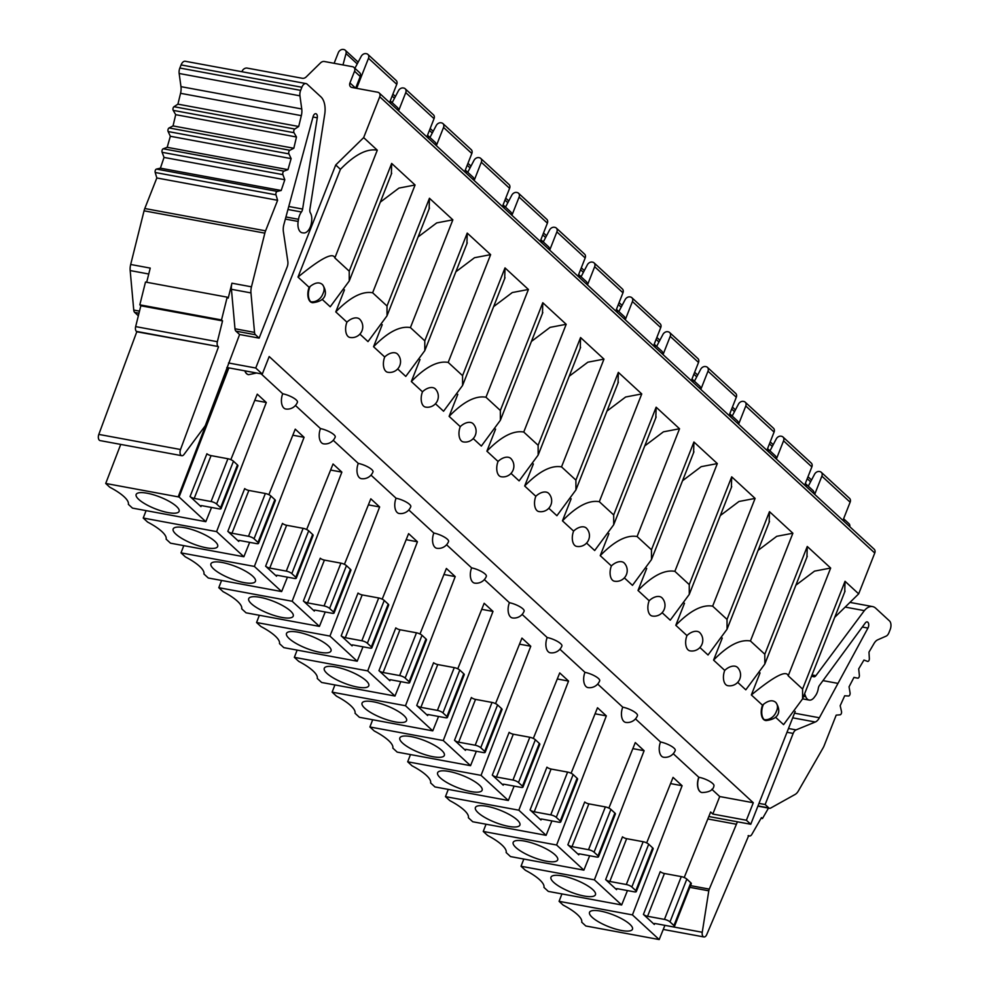 <?xml version="1.0" encoding="UTF-8"?>
<svg xmlns="http://www.w3.org/2000/svg" width="989" height="989" viewBox="0 0 989 989"><rect width="100%" height="100%" fill="white"/><g stroke="black" fill="none" stroke-linecap="round" stroke-linejoin="round"><path stroke-width="1.48" d="M312.4 302.646A10.867 6.045 100.5 0 1 312.128 302.609A10.867 6.045 100.5 0 1 309.149 287.354L297.998 277.068L340.439 169.317C354.618 154.729 366.894 148.35 377.291 150.18L363.655 137.607L379.739 96.774A4.352 3.412 132.7 0 0 379.133 92.917A4.352 3.412 132.7 0 0 377.724 92.224L351.973 87.465A4.352 3.412 -47.3 0 1 350.551 86.772A4.352 3.412 -47.3 0 1 349.945 82.915L354.544 71.245A4.352 3.412 132.7 0 0 353.938 67.4A4.352 3.412 132.7 0 0 352.529 66.708L324.38 61.503A4.352 3.412 132.7 0 0 320.535 62.876L306.207 76.919A4.352 3.412 -47.3 0 1 302.362 78.292L247.176 68.093A4.352 3.412 132.7 0 0 242.082 71.319L241.922 71.74M805.33 483.46A4.352 3.412 132.7 0 1 805.466 483.572A4.352 3.412 132.7 0 1 806.307 486.65M813.848 493.598A4.352 3.412 -47.3 0 0 813.007 490.519L805.466 483.572M808.285 486.168L814.565 474.238A4.352 3.412 132.7 0 1 819.411 471.506L819.856 471.592A4.352 3.412 132.7 0 1 821.266 472.285L849.526 498.332A4.352 3.412 -47.3 0 1 850.132 502.189L842.949 520.424M821.266 472.285A4.352 3.412 132.7 0 1 821.871 476.142L814.689 494.376M767.551 448.635A4.352 3.412 132.7 0 1 767.687 448.759A4.352 3.412 132.7 0 1 768.527 451.825M776.068 458.772A4.352 3.412 -47.3 0 0 775.228 455.706L767.687 448.759M769.974 450.86L776.254 438.931A4.352 3.412 132.7 0 1 781.112 436.198L781.545 436.285A4.352 3.412 132.7 0 1 782.954 436.977A4.352 3.412 132.7 0 1 783.56 440.834L776.377 459.069M804.675 485.142L811.858 466.907A4.352 3.412 -47.3 0 0 811.252 463.05L782.954 436.977M729.771 413.81A4.352 3.412 132.7 0 1 729.907 413.934A4.352 3.412 132.7 0 1 730.747 416.999M738.289 423.947A4.352 3.412 -47.3 0 0 737.448 420.881L729.907 413.934M732.194 416.048L738.474 404.105A4.352 3.412 132.7 0 1 743.332 401.386L743.765 401.46A4.352 3.412 132.7 0 1 745.174 402.152A4.352 3.412 132.7 0 1 745.78 406.009L738.598 424.244M766.895 450.316L774.078 432.082A4.352 3.412 -47.3 0 0 773.472 428.225L745.174 402.152M691.991 378.997A4.352 3.412 132.7 0 1 692.127 379.108A4.352 3.412 132.7 0 1 692.968 382.174M700.509 389.122A4.352 3.412 -47.3 0 0 699.668 386.056L692.127 379.108M694.414 381.222L700.694 369.293A4.352 3.412 132.7 0 1 705.553 366.56L705.985 366.635A4.352 3.412 132.7 0 1 707.395 367.327A4.352 3.412 132.7 0 1 708 371.184L700.818 389.419M729.116 415.491L736.298 397.257A4.352 3.412 -47.3 0 0 735.692 393.412L707.395 367.327M654.211 344.172A4.352 3.412 132.7 0 1 654.347 344.283A4.352 3.412 132.7 0 1 655.188 347.362M662.729 354.297A4.352 3.412 -47.3 0 0 661.888 351.231L654.347 344.283M656.634 346.397L662.914 334.467A4.352 3.412 132.7 0 1 667.76 331.735L668.205 331.822A4.352 3.412 132.7 0 1 669.615 332.514A4.352 3.412 132.7 0 1 670.221 336.359L663.038 354.594M691.336 380.666L698.518 362.444A4.352 3.412 -47.3 0 0 697.913 358.587L669.615 332.514M616.431 309.347A4.352 3.412 132.7 0 1 616.567 309.47A4.352 3.412 132.7 0 1 617.408 312.536M624.937 319.484A4.352 3.412 -47.3 0 0 624.108 316.406L616.567 309.47M618.854 311.572L625.135 299.642A4.352 3.412 132.7 0 1 629.981 296.91L630.426 296.997A4.352 3.412 132.7 0 1 631.835 297.689A4.352 3.412 132.7 0 1 632.441 301.534L625.258 319.768M653.556 345.853L660.739 327.619A4.352 3.412 -47.3 0 0 660.133 323.762L631.835 297.689M578.652 274.522A4.352 3.412 132.7 0 1 578.788 274.645A4.352 3.412 132.7 0 1 579.628 277.711M587.157 284.659A4.352 3.412 -47.3 0 0 586.329 281.593L578.788 274.645M581.075 276.747L587.355 264.817A4.352 3.412 132.7 0 1 592.201 262.085L592.646 262.172A4.352 3.412 132.7 0 1 594.055 262.864A4.352 3.412 132.7 0 1 594.661 266.721L587.478 284.956M615.776 311.028L622.959 292.793A4.352 3.412 -47.3 0 0 622.353 288.936L594.055 262.864M540.872 239.709A4.352 3.412 132.7 0 1 541.008 239.82A4.352 3.412 132.7 0 1 541.848 242.886M549.377 249.834A4.352 3.412 -47.3 0 0 548.536 246.768L541.008 239.82M543.295 241.934L549.575 229.992A4.352 3.412 132.7 0 1 554.421 227.272L554.866 227.346A4.352 3.412 132.7 0 1 556.275 228.039A4.352 3.412 132.7 0 1 556.881 231.896L549.699 250.13M577.996 276.203L585.179 257.968A4.352 3.412 -47.3 0 0 584.573 254.111L556.275 228.039M503.092 204.884A4.352 3.412 132.7 0 1 503.228 204.995A4.352 3.412 132.7 0 1 504.069 208.061M511.597 215.009A4.352 3.412 -47.3 0 0 510.757 211.943L503.228 204.995M505.515 207.109L511.795 195.179A4.352 3.412 132.7 0 1 516.641 192.447L517.086 192.521A4.352 3.412 132.7 0 1 518.496 193.214A4.352 3.412 132.7 0 1 519.101 197.071L511.919 215.305M540.217 241.378L547.387 223.143A4.352 3.412 -47.3 0 0 546.781 219.298L518.496 193.214M465.312 170.059A4.352 3.412 132.7 0 1 465.448 170.17A4.352 3.412 132.7 0 1 466.289 173.248M473.818 180.196A4.352 3.412 -47.3 0 0 472.977 177.118L465.448 170.17M467.735 172.284L474.015 160.354A4.352 3.412 132.7 0 1 478.861 157.622L479.306 157.708A4.352 3.412 132.7 0 1 480.716 158.401A4.352 3.412 132.7 0 1 481.322 162.245L474.139 180.48M502.424 206.565L509.607 188.33A4.352 3.412 -47.3 0 0 509.001 184.473L480.716 158.401M354.915 68.303L361.195 56.373A4.352 3.412 132.7 0 1 366.054 53.641L366.486 53.715A4.352 3.412 132.7 0 1 367.896 54.407L396.156 80.455A4.352 3.412 -47.3 0 1 396.762 84.312L389.579 102.547M367.896 54.407A4.352 3.412 132.7 0 1 368.501 58.264L356.658 88.33M334.121 63.308L338.312 52.677A4.352 3.412 132.7 0 1 343.393 49.45L343.838 49.537A4.352 3.412 132.7 0 1 345.248 50.229A4.352 3.412 132.7 0 1 346.026 53.567L342.973 64.94M392.176 102.646L398.456 90.704A4.352 3.412 132.7 0 1 403.302 87.972L403.747 88.058A4.352 3.412 132.7 0 1 405.156 88.75A4.352 3.412 132.7 0 1 405.762 92.607L398.579 110.842M426.865 136.915L434.047 118.68A4.352 3.412 -47.3 0 0 433.442 114.823L405.156 88.75M429.955 137.459L436.236 125.529A4.352 3.412 132.7 0 1 441.082 122.797L441.527 122.883A4.352 3.412 132.7 0 1 442.936 123.576A4.352 3.412 132.7 0 1 443.542 127.433L436.359 145.655M464.645 171.74L471.827 153.505A4.352 3.412 -47.3 0 0 471.221 149.648L442.936 123.576M436.038 145.371A4.352 3.412 -47.3 0 0 435.197 142.292L427.668 135.357A4.352 3.412 132.7 0 1 428.509 138.423M398.258 110.545A4.352 3.412 -47.3 0 0 397.417 107.48L390.247 100.866M390.235 100.915A4.352 3.412 132.7 0 1 390.729 103.598M608.878 808.1L635.284 742.578L644.111 750.713L632.849 748.624M571.098 773.274L597.504 707.753L606.331 715.888L595.069 713.798M533.318 738.449L559.725 672.928L568.551 681.062L557.289 678.986M495.538 703.636L521.945 638.103L530.772 646.237L519.509 644.16M457.759 668.811L484.165 603.278L492.992 611.412L481.73 609.335M419.979 633.986L446.385 568.465L455.212 576.599L443.937 574.51M382.199 599.161L408.605 533.64L417.432 541.774L406.158 539.685M344.419 564.336L370.826 498.815L379.64 506.949L368.378 504.872M306.639 529.523L333.046 463.989L341.86 472.124L330.598 470.047M268.86 494.698L295.254 429.164L304.08 437.299L292.818 435.222M230.833 459.662L257.264 394.154L266.301 402.486L254.766 400.347M711.82 789.259L719.72 796.541L753.297 802.747L269.193 356.547L262.295 374.052L226.827 367.512M262.295 374.052L255.743 368.019L228.508 362.975M795.205 711.437L750.762 824.27L708.816 816.518M750.762 824.27L746.398 820.252L712.822 814.046L710.634 812.018L684.203 877.54M646.658 842.925L673.064 777.391L682.101 785.723L670.567 783.597M673.249 753.705L698.803 777.255A10.867 6.045 100.5 0 0 701.782 792.51A10.867 6.045 100.5 0 0 701.869 792.535M719.72 796.541L712.822 814.046M768.478 808.1L762.482 818.546L761.468 817.606L751.85 834.37A4.352 2.423 -79.5 0 1 749.464 835.977A4.352 2.423 -79.5 0 1 748.722 835.594L706.752 934.556A4.512 2.51 -79.5 0 1 703.933 936.954A4.512 2.51 -79.5 0 1 703.167 936.546A4.512 2.51 -79.5 0 1 702.252 932.268L664.905 925.358L659.181 939.55L632.441 914.899L682.101 785.723M627.459 890.57L621.661 904.972L594.389 879.839L644.111 750.713M589.679 855.745L583.881 870.147L556.609 845.014L606.331 715.888M551.899 820.932L546.101 835.322L518.829 810.189L568.551 681.062M514.119 786.107L508.321 800.497L481.05 775.364L530.772 646.237M476.339 751.281L470.541 765.684L443.27 740.538L492.992 611.412M438.56 716.456L432.762 730.859L405.49 705.726L455.212 576.599M400.78 681.631L394.982 696.033L367.71 670.901L417.432 541.774M363 646.818L357.202 661.208L329.93 636.075L379.64 506.949M325.22 611.993L319.422 626.383L292.151 601.25L341.86 472.124M287.44 577.168L281.642 591.57L254.371 566.425L304.08 437.299M249.661 542.343L243.863 556.745L216.591 531.612L266.301 402.486M211.547 507.456L205.811 521.673L179.071 497.022L228.855 367.896M244.827 370.838A10.867 6.045 100.5 0 0 248.412 374.646A10.867 6.045 100.5 0 0 248.511 374.658M282.718 393.758A10.867 2.979 -158.5 0 1 293.103 397.714A10.867 2.979 -158.5 0 1 297.429 402.239A10.867 10.867 0 0 1 285.858 409.026A10.854 6.045 -79.5 0 1 283.855 408.037A10.854 6.045 -79.5 0 1 282.718 393.758L261.108 373.83M320.498 428.583A10.867 2.979 -158.5 0 1 330.882 432.539A10.867 2.979 -158.5 0 1 335.209 437.064A10.867 10.867 0 0 1 323.638 443.851A10.854 6.045 -79.5 0 1 321.635 442.862A10.854 6.045 -79.5 0 1 320.498 428.583L295.439 405.478M333.219 440.303L358.278 463.396A10.854 6.045 -79.5 0 0 359.415 477.687A10.854 6.045 -79.5 0 0 361.418 478.676A10.867 10.867 0 0 0 372.989 471.889A10.867 2.979 -158.5 0 0 368.662 467.364A10.867 2.979 -158.5 0 0 358.278 463.396M370.999 475.128L396.07 498.221A10.854 6.045 -79.5 0 0 397.195 512.512A10.854 6.045 -79.5 0 0 399.197 513.501A10.867 10.867 0 0 0 410.781 506.702A10.867 2.979 -158.5 0 0 406.442 502.177A10.867 2.979 -158.5 0 0 396.07 498.221M408.778 509.953L433.85 533.046A10.854 6.045 -79.5 0 0 434.975 547.325A10.854 6.045 -79.5 0 0 436.977 548.314A10.867 10.867 0 0 0 448.561 541.527A10.867 2.979 -158.5 0 0 444.222 537.002A10.867 2.979 -158.5 0 0 433.85 533.046M446.571 544.766L471.629 567.871A10.854 6.045 -79.5 0 0 472.754 582.15A10.854 6.045 -79.5 0 0 474.769 583.139A10.867 10.867 0 0 0 486.341 576.352A10.867 2.979 -158.5 0 0 482.002 571.827A10.867 2.979 -158.5 0 0 471.629 567.871M484.35 579.591L509.409 602.697A10.854 6.045 -79.5 0 0 510.534 616.975A10.854 6.045 -79.5 0 0 512.549 617.964A10.867 10.867 0 0 0 524.121 611.177A10.867 2.979 -158.5 0 0 519.781 606.653A10.867 2.979 -158.5 0 0 509.409 602.697M522.13 614.416L547.189 637.509A10.854 6.045 -79.5 0 0 548.314 651.8A10.854 6.045 -79.5 0 0 550.329 652.789A10.867 10.867 0 0 0 561.9 646.002A10.867 2.979 -158.5 0 0 557.561 641.478A10.867 2.979 -158.5 0 0 547.189 637.509M559.91 649.241L584.969 672.335A10.854 6.045 -79.5 0 0 586.094 686.626A10.854 6.045 -79.5 0 0 588.109 687.615A10.867 10.867 0 0 0 599.68 680.815A10.867 2.979 -158.5 0 0 595.353 676.291A10.867 2.979 -158.5 0 0 584.969 672.335M597.69 684.067L622.749 707.16A10.854 6.045 -79.5 0 0 623.874 721.438A10.854 6.045 -79.5 0 0 625.889 722.427A10.867 10.867 0 0 0 637.46 715.64A10.867 2.979 -158.5 0 0 633.133 711.116A10.867 2.979 -158.5 0 0 622.749 707.16M635.47 718.879L660.528 741.985A10.854 6.045 -79.5 0 0 661.653 756.264A10.854 6.045 -79.5 0 0 663.668 757.253A10.867 10.867 0 0 0 675.24 750.466A10.867 2.979 -158.5 0 0 670.913 745.941A10.867 2.979 -158.5 0 0 660.528 741.985M605.639 879.592L616.543 889.655A3.264 0.89 -158.5 0 1 616.172 888.95A3.264 0.89 -158.5 0 1 617.717 888.765L634.246 891.831A4.352 1.199 21.5 0 0 636.298 891.596L653.16 848.809A4.352 1.199 -158.5 0 0 652.666 847.87L648.697 844.21A4.352 1.199 -158.5 0 0 643.159 841.726L626.643 838.672A3.264 0.89 21.5 0 1 622.489 836.818L605.639 879.592A3.264 0.89 -158.5 0 0 609.793 881.459L626.309 884.512A4.352 1.199 21.5 0 1 631.847 886.997L635.816 890.656A4.352 1.199 21.5 0 1 636.298 891.596M567.859 844.779L578.763 854.83A3.264 0.89 -158.5 0 1 578.392 854.125A3.264 0.89 -158.5 0 1 579.937 853.952L596.466 857.006A4.352 1.199 21.5 0 0 598.518 856.771L615.381 813.984A4.352 1.199 -158.5 0 0 614.886 813.045L610.918 809.398A4.352 1.199 -158.5 0 0 605.379 806.913L588.863 803.859A3.264 0.89 21.5 0 1 584.709 801.992L567.859 844.779A3.264 0.89 -158.5 0 0 572.013 846.633L588.529 849.687A4.352 1.199 21.5 0 1 594.068 852.172L598.036 855.831A4.352 1.199 21.5 0 1 598.518 856.771M530.079 809.954L540.983 820.005A3.264 0.89 -158.5 0 1 540.612 819.3A3.264 0.89 -158.5 0 1 542.157 819.127L558.686 822.18A4.352 1.199 21.5 0 0 560.738 821.946L577.601 779.159A4.352 1.199 -158.5 0 0 577.106 778.232L573.138 774.572A4.352 1.199 -158.5 0 0 567.599 772.088L551.083 769.034A3.264 0.89 21.5 0 1 546.929 767.167L530.079 809.954A3.264 0.89 -158.5 0 0 534.233 811.808L550.749 814.874A4.352 1.199 21.5 0 1 556.288 817.359L560.256 821.006A4.352 1.199 21.5 0 1 560.738 821.946M492.299 775.129L503.203 785.179A3.264 0.89 -158.5 0 1 502.832 784.475A3.264 0.89 -158.5 0 1 504.378 784.302L520.906 787.355A4.352 1.199 21.5 0 0 522.958 787.12L539.821 744.346A4.352 1.199 -158.5 0 0 539.326 743.407L535.358 739.747A4.352 1.199 -158.5 0 0 529.82 737.262L513.303 734.209A3.264 0.89 21.5 0 1 509.15 732.342L492.299 775.129A3.264 0.89 -158.5 0 0 496.453 776.995L512.97 780.049A4.352 1.199 21.5 0 1 518.508 782.534L522.464 786.181A4.352 1.199 21.5 0 1 522.958 787.12M454.52 740.304L465.423 750.354A3.264 0.89 -158.5 0 1 465.053 749.662A3.264 0.89 -158.5 0 1 466.598 749.477L483.114 752.53A4.352 1.199 21.5 0 0 485.179 752.295L502.029 709.521A4.352 1.199 -158.5 0 0 501.547 708.581L497.578 704.922A4.352 1.199 -158.5 0 0 492.04 702.437L475.524 699.384A3.264 0.89 21.5 0 1 471.37 697.517L454.52 740.304A3.264 0.89 -158.5 0 0 458.673 742.17L475.19 745.224A4.352 1.199 21.5 0 1 480.728 747.709L484.684 751.368A4.352 1.199 21.5 0 1 485.179 752.295M416.74 705.478L427.644 715.541A3.264 0.89 -158.5 0 1 427.273 714.837A3.264 0.89 -158.5 0 1 428.818 714.664L445.334 717.717A4.352 1.199 21.5 0 0 447.399 717.482L464.249 674.696A4.352 1.199 -158.5 0 0 463.767 673.756L459.798 670.097A4.352 1.199 -158.5 0 0 454.26 667.612L437.744 664.559A3.264 0.89 21.5 0 1 433.59 662.704L416.74 705.478A3.264 0.89 -158.5 0 0 420.894 707.345L437.41 710.399A4.352 1.199 21.5 0 1 442.948 712.884L446.904 716.543A4.352 1.199 21.5 0 1 447.399 717.482M378.96 670.666L389.864 680.716A3.264 0.89 -158.5 0 1 389.493 680.012A3.264 0.89 -158.5 0 1 391.038 679.839L407.555 682.892A4.352 1.199 21.5 0 0 409.619 682.657L426.469 639.871A4.352 1.199 -158.5 0 0 425.987 638.931L422.019 635.284A4.352 1.199 -158.5 0 0 416.48 632.799L399.964 629.746A3.264 0.89 21.5 0 1 395.81 627.879L378.96 670.666A3.264 0.89 -158.5 0 0 383.114 672.52L399.63 675.574A4.352 1.199 21.5 0 1 405.156 678.058L409.125 681.718A4.352 1.199 21.5 0 1 409.619 682.657M341.18 635.84L352.084 645.891A3.264 0.89 -158.5 0 1 351.713 645.187A3.264 0.89 -158.5 0 1 353.258 645.013L369.775 648.067A4.352 1.199 21.5 0 0 371.839 647.832L388.689 605.045A4.352 1.199 -158.5 0 0 388.195 604.118L384.239 600.459A4.352 1.199 -158.5 0 0 378.7 597.974L362.184 594.921A3.264 0.89 21.5 0 1 358.03 593.054L341.18 635.84A3.264 0.89 -158.5 0 0 345.322 637.695L361.85 640.761A4.352 1.199 21.5 0 1 367.376 643.246L371.345 646.893A4.352 1.199 21.5 0 1 371.839 647.832M303.4 601.015L314.304 611.066A3.264 0.89 -158.5 0 1 313.933 610.361A3.264 0.89 -158.5 0 1 315.479 610.188L331.995 613.242A4.352 1.199 21.5 0 0 334.059 613.007L350.91 570.233A4.352 1.199 -158.5 0 0 350.415 569.293L346.459 565.634A4.352 1.199 -158.5 0 0 340.921 563.149L324.404 560.095A3.264 0.89 21.5 0 1 320.251 558.229L303.4 601.015A3.264 0.89 -158.5 0 0 307.542 602.882L324.071 605.936A4.352 1.199 21.5 0 1 329.597 608.42L333.565 612.08A4.352 1.199 21.5 0 1 334.059 613.007M227.829 531.365L238.745 541.428A3.264 0.89 -158.5 0 1 238.374 540.723A3.264 0.89 -158.5 0 1 239.919 540.55L256.435 543.604A4.352 1.199 21.5 0 0 258.5 543.369L275.35 500.582A4.352 1.199 -158.5 0 0 274.855 499.643L270.887 495.983A4.352 1.199 -158.5 0 0 265.361 493.499L248.845 490.445A3.264 0.89 21.5 0 1 244.691 488.591L227.829 531.365A3.264 0.89 -158.5 0 0 231.982 533.232L248.511 536.285A4.352 1.199 21.5 0 1 254.037 538.77L258.005 542.429A4.352 1.199 21.5 0 1 258.5 543.369M265.621 566.19L276.524 576.241A3.264 0.89 -158.5 0 1 276.154 575.549A3.264 0.89 -158.5 0 1 277.699 575.363L294.215 578.417A4.352 1.199 21.5 0 0 296.28 578.182L313.13 535.408A4.352 1.199 -158.5 0 0 312.635 534.468L308.679 530.809A4.352 1.199 -158.5 0 0 303.141 528.324L286.625 525.27A3.264 0.89 21.5 0 1 282.471 523.404L265.621 566.19A3.264 0.89 -158.5 0 0 269.762 568.057L286.291 571.11A4.352 1.199 21.5 0 1 291.817 573.595L295.785 577.255A4.352 1.199 21.5 0 1 296.28 578.182M190.049 496.54L200.965 506.603A3.264 0.89 -158.5 0 1 200.594 505.898A3.264 0.89 -158.5 0 1 202.139 505.725L219.014 508.841A4.352 1.199 21.5 0 0 221.079 508.606A4.352 1.199 21.5 0 0 220.584 507.666L237.434 464.892L233.466 461.233A4.352 1.199 -158.5 0 0 227.927 458.748L211.065 455.62A3.264 0.89 21.5 0 1 206.911 453.766L190.049 496.54A3.264 0.89 -158.5 0 0 194.203 498.407L211.077 501.534A4.352 1.199 21.5 0 1 216.616 504.019L220.584 507.666M690.804 882.757L686.836 879.097A4.352 1.199 -158.5 0 0 681.297 876.613L664.423 873.497L647.572 916.284A3.264 0.89 -158.5 0 1 643.419 914.417L654.322 924.468A3.264 0.89 -158.5 0 1 653.964 923.763A3.264 0.89 -158.5 0 1 655.509 923.59L672.384 926.718A4.352 1.199 21.5 0 0 674.436 926.483A4.352 1.199 21.5 0 0 673.942 925.543L690.804 882.757A4.352 1.199 -158.5 0 1 691.286 883.696L674.436 926.483M647.572 916.284L664.447 919.399A4.352 1.199 21.5 0 1 669.986 921.884L673.942 925.543M664.423 873.497A3.264 0.89 21.5 0 1 660.269 871.63L643.419 914.417M221.079 508.606L237.929 465.819A4.352 1.199 -158.5 0 0 237.434 464.892M701.782 792.51L701.955 792.548C709.298 792.313 713.292 790.087 713.947 785.859A10.656 2.93 -158.5 0 0 712.735 783.56L712.537 783.375A10.656 2.93 -158.5 0 0 698.976 777.292L698.803 777.255M765.77 720.524A10.867 6.045 100.5 0 1 765.498 720.474A10.867 6.045 100.5 0 1 762.519 705.219L751.356 694.946L760.047 672.891M775.66 717.346L783.585 724.64L802.598 698.864L802.586 689.061L845.039 581.297L858.675 593.87L874.758 553.036A4.352 3.412 -47.3 0 0 874.152 549.179L379.133 92.917M753.297 802.747L746.398 820.252M340.439 169.317L335.728 164.965L255.743 368.019M322.303 299.469L330.227 306.775L349.241 280.987L349.228 271.184L391.669 163.432L415.071 185.005L372.63 292.756L387.008 306.009L429.449 198.257L452.851 219.83L410.41 327.582L424.788 340.834L467.228 233.083L490.631 254.643L448.19 362.407L462.568 375.659L505.008 267.895L528.41 289.468L485.97 397.232L500.347 410.484L542.788 302.721L566.19 324.293L523.75 432.045L538.127 445.297L580.568 337.546L603.97 359.118L561.529 466.87L575.907 480.122L618.348 372.371L641.75 393.931L599.309 501.695L613.687 514.948L656.14 407.196L679.53 428.756L637.089 536.52L651.467 549.773L693.919 442.009L717.322 463.581L674.869 571.345L689.246 584.598L731.699 476.834L755.101 498.407L712.649 606.158L727.026 619.411L769.479 511.659L792.881 533.232L750.428 640.983L764.806 654.236L807.259 546.484L830.661 568.045L788.208 675.808L802.586 689.061M346.929 322.179A10.867 6.725 -42.6 0 1 359.885 319.385A10.867 10.867 0 0 1 349.908 337.434A10.867 6.045 100.5 0 1 348.054 336.47A10.867 6.045 100.5 0 1 346.929 322.179L335.778 311.894L344.456 289.851M387.008 306.009L387.033 315.8L368.007 341.601L359.885 334.109M384.709 356.992A10.867 6.725 -42.6 0 1 397.665 354.21A10.867 10.867 0 0 1 387.688 372.26A10.867 6.045 100.5 0 1 385.834 371.295A10.867 6.045 100.5 0 1 384.709 356.992L373.558 346.719L382.236 324.664M424.788 340.834L424.813 350.625L405.787 376.413L397.665 368.934M422.488 391.817A10.867 6.725 -42.6 0 1 435.457 389.036A10.867 10.867 0 0 1 425.468 407.072A10.867 6.045 100.5 0 1 423.613 406.108A10.867 6.045 100.5 0 1 422.488 391.817L411.337 381.531L420.016 359.489M462.568 375.659L462.592 385.45L443.567 411.239L435.444 403.759M460.268 426.642A10.867 6.725 -42.6 0 1 473.237 423.861A10.867 10.867 0 0 1 463.248 441.898A10.867 6.045 100.5 0 1 461.393 440.933A10.867 6.045 100.5 0 1 460.268 426.642L449.117 416.357L457.796 394.314M500.347 410.484L500.372 420.276L481.346 446.064L473.224 438.572M498.048 461.467A10.867 6.725 -42.6 0 1 511.016 458.686A10.867 10.867 0 0 1 501.027 476.723A10.867 6.045 100.5 0 1 499.185 475.758A10.867 6.045 100.5 0 1 498.048 461.467L486.897 451.182L495.588 429.127M538.127 445.297L538.152 455.101L519.126 480.889L511.004 473.397M535.828 496.293A10.867 6.725 -42.6 0 1 548.796 493.499A10.867 10.867 0 0 1 538.82 511.548A10.867 6.045 100.5 0 1 536.965 510.584A10.867 6.045 100.5 0 1 535.828 496.293L524.677 486.007L533.368 463.952M575.907 480.122L575.932 489.914L556.906 515.714L548.784 508.222M573.608 531.105A10.867 6.725 -42.6 0 1 586.576 528.324A10.867 10.867 0 0 1 576.599 546.373A10.867 6.045 100.5 0 1 574.745 545.409A10.867 6.045 100.5 0 1 573.608 531.105L562.457 520.832L571.148 498.777M613.687 514.948L613.712 524.739L594.686 550.527L586.564 543.048M611.387 565.931A10.867 6.725 -42.6 0 1 624.356 563.149A10.867 10.867 0 0 1 614.379 581.186A10.867 6.045 100.5 0 1 612.525 580.222A10.867 6.045 100.5 0 1 611.387 565.931L600.236 555.645L608.927 533.603M651.467 549.773L651.491 559.564L632.466 585.352L624.343 577.873M649.167 600.756A10.867 6.725 -42.6 0 1 662.136 597.974A10.867 10.867 0 0 1 652.159 616.011A10.867 6.045 100.5 0 1 650.305 615.047A10.867 6.045 100.5 0 1 649.167 600.756L638.016 590.47L646.707 568.428M689.246 584.598L689.284 594.389L670.245 620.177L662.123 612.686M686.959 635.581A10.867 6.725 -42.6 0 1 699.915 632.787A10.867 10.867 0 0 1 689.939 650.836A10.867 6.045 100.5 0 1 688.084 649.872A10.867 6.045 100.5 0 1 686.959 635.581L675.796 625.295L684.487 603.241M727.026 619.411L727.063 629.214L708.025 655.002L699.903 647.511M724.739 670.406A10.867 6.725 -42.6 0 1 737.695 667.612A10.867 10.867 0 0 1 727.719 685.661A10.867 6.045 100.5 0 1 725.864 684.697A10.867 6.045 100.5 0 1 724.739 670.406L713.576 660.12L722.267 638.066M764.806 654.236L764.843 664.027L745.805 689.827L737.683 682.336M795.885 585.191L814.528 571.123L830.661 568.045M806.937 557.116L807.259 546.484M297.998 277.068C320.844 258.302 333.132 251.923 334.851 257.931L349.228 271.184M849.786 526.729A4.352 3.412 -47.3 0 0 848.945 523.651L843.617 518.731M834.716 617.334L858.675 593.87M843.592 518.78A4.352 3.412 132.7 0 1 844.087 521.475M844.73 591.929L845.039 581.297M762.519 705.219L763.471 704.329C768.465 700.422 772.533 699.755 775.685 702.326A10.211 7.801 138.2 0 1 775.871 702.524A10.211 7.801 138.2 0 1 776.6 710.868L776.118 712.018L776.6 710.868M765.498 720.474L766.03 720.573C781.495 718.793 780.247 708.767 775.871 702.524L775.685 702.326M751.356 694.946C774.214 676.179 786.49 669.8 788.208 675.808M766.03 720.573A10.867 6.045 -79.5 0 1 764.176 719.609A10.211 8.011 -47.3 0 0 776.118 712.018M788.493 728.497L796.058 729.894A6.515 3.622 -79.5 0 0 793.166 733.418L765.152 804.527L768.812 807.902A4.352 2.423 -79.5 0 0 769.553 808.297L757.908 806.134M758.983 803.389L765.152 804.527M737.386 821.81L736.422 824.257L707.827 818.966M811.376 676.6A10.867 6.045 -79.5 0 1 812.958 676.525A10.867 6.045 -79.5 0 1 813.588 676.711A4.352 2.423 100.5 0 0 813.848 676.773A4.352 2.423 100.5 0 0 815.888 675.66L864.349 610.633A18.568 10.335 -79.5 0 1 872.545 606.578A18.568 10.335 -79.5 0 1 875.562 608.087L889.507 620.944A6.515 3.622 -79.5 0 1 890.187 629.523L888.963 632.639A6.515 3.622 -79.5 0 1 886.132 636.125L877.688 639.834A10.867 6.045 100.5 0 0 874.029 643.493L868.985 652.122L869.343 658.625A2.176 1.212 -79.5 0 1 867.699 661.418A2.176 1.212 -79.5 0 1 867.588 661.394L863.953 660.046L858.687 668.898L859.367 675.203A2.176 1.212 -79.5 0 1 857.735 678.17L853.964 677.378L849.057 686.799L850.07 692.881A2.176 1.212 -79.5 0 1 848.55 696.009L844.693 695.786L840.18 705.713L841.503 711.511A2.176 1.212 -79.5 0 1 840.106 714.8L836.187 715.146L824.146 745.694A10.867 6.045 -79.5 0 1 823.169 747.758L798.395 790.916A10.867 6.045 -79.5 0 1 795.107 794.451L770.629 808.087A4.352 2.423 -79.5 0 1 769.553 808.297M857.735 678.17A2.176 1.212 -79.5 0 1 857.723 678.157L853.927 677.453L857.735 678.17M864.349 610.633L845.175 607.085M796.058 729.894L815.295 722.007A10.867 6.045 100.5 0 0 819.374 717.767L867.946 628.064A3.907 2.176 100.5 0 0 867.848 622.254A3.907 2.176 100.5 0 0 867.18 621.908A3.907 2.176 100.5 0 0 865.326 622.934L819.448 685.426A4.352 2.423 100.5 0 0 818.299 688.381A10.867 6.045 -79.5 0 1 815.431 695.761L814.355 697.233A10.867 6.045 -79.5 0 1 809.187 700.076A10.867 6.045 -79.5 0 1 807.333 699.112A10.867 6.045 -79.5 0 1 805.775 696.738L805.133 695.168A10.904 6.07 -79.5 0 1 804.65 693.66M837.547 683.312L822.972 680.617M702.252 932.268L708.792 890.829A4.352 2.423 -79.5 0 1 709.274 889.111L736.422 824.257M762.482 818.546L761.073 818.286M363.655 137.607L335.728 164.965M309.149 287.354L310.113 286.464C315.095 282.557 319.175 281.877 322.327 284.449A10.211 7.801 138.2 0 1 322.513 284.647A10.211 7.801 138.2 0 1 323.242 293.004L322.76 294.153L323.242 293.004M312.128 302.609L312.66 302.708C328.138 300.928 326.889 290.902 322.513 284.647L322.327 284.449M312.66 302.708A10.867 6.045 -79.5 0 1 310.806 301.744A10.211 8.011 -47.3 0 0 322.76 294.153M391.36 174.064L391.669 163.432M380.295 202.139L398.95 188.083L415.071 185.005M335.778 311.894C349.945 297.306 362.234 290.927 372.63 292.756M429.139 208.889L429.449 198.257M418.075 236.964L436.73 222.896L452.851 219.83M373.558 346.719C387.725 332.131 400.013 325.752 410.41 327.582M466.919 243.714L467.228 233.083M455.855 271.79L474.51 257.721L490.631 254.643M411.337 381.531C425.505 366.944 437.793 360.577 448.19 362.407M504.699 278.527L505.008 267.895M493.635 306.615L512.29 292.546L528.41 289.468M449.117 416.357C463.285 401.769 475.573 395.39 485.97 397.232M542.479 313.352L542.788 302.721M531.414 341.44L550.069 327.371L566.19 324.293M486.897 451.182C501.064 436.594 513.353 430.215 523.75 432.045M580.259 348.177L580.568 337.546M569.194 376.253L587.849 362.197L603.97 359.118M524.677 486.007C538.844 471.419 551.133 465.04 561.529 466.87M618.038 383.003L618.348 372.371M606.974 411.078L625.629 397.009L641.75 393.931M562.457 520.832C576.624 506.244 588.912 499.865 599.309 501.695M655.818 417.815L656.14 407.196M644.766 445.903L663.409 431.834L679.53 428.756M600.236 555.645C614.404 541.057 626.692 534.678 637.089 536.52M693.598 452.641L693.919 442.009M682.546 480.728L701.189 466.66L717.322 463.581M638.016 590.47C652.196 575.882 664.472 569.503 674.869 571.345M731.378 487.466L731.699 476.834M720.326 515.553L738.968 501.485L755.101 498.407M675.796 625.295C689.976 610.707 702.252 604.328 712.649 606.158M769.158 522.291L769.479 511.659M758.106 550.366L776.748 536.31L792.881 533.232M713.576 660.12C727.756 645.533 740.032 639.154 750.428 640.983M355.657 88.145L360.243 76.512A4.352 3.412 -47.3 0 0 359.637 72.654L353.938 67.4M259.13 338.127L255.471 334.752A4.352 2.423 -79.5 0 1 254.532 332.391L250.959 292.905L231.426 289.295A10.867 6.045 100.5 0 1 231.933 283.2L228.224 298.097L227.198 297.157L145.494 282.05L139.82 304.835L221.524 319.942L222.55 320.881L140.846 305.774L135.654 326.605L217.357 341.712A4.352 2.423 -79.5 0 0 218.099 346.509L136.791 331.772L98.813 434.406L180.517 449.513A4.512 2.51 -79.5 0 0 181.036 455.311A4.512 2.51 -79.5 0 0 181.815 455.706A4.512 2.51 -79.5 0 0 183.942 454.544L204.834 426.333A4.352 2.423 -79.5 0 0 205.601 424.874L239.598 334.517L259.13 338.127L287.144 267.018A6.515 3.622 -79.5 0 0 287.836 261.467L283.398 231.76A10.867 6.045 100.5 0 1 283.954 224.268L313.093 116.653A3.907 2.176 100.5 0 1 315.837 113.723A3.907 2.176 100.5 0 1 316.505 114.069A3.907 2.176 100.5 0 1 317.284 117.802L313.006 116.999M281.185 190.494L160.403 168.167L156.447 169.082A2.176 1.212 100.5 0 0 155.199 172.494L156.831 177.971L277.612 200.297L275.98 194.833A2.176 1.212 -79.5 0 1 277.229 191.409L281.185 190.494L284.82 179.751L282.891 174.633A2.176 1.212 -79.5 0 1 283.991 171.122L287.972 169.638L291.125 158.611L288.912 153.888A2.176 1.212 -79.5 0 1 289.851 150.279L293.82 148.263L296.477 137.001L294.005 132.711A2.176 1.212 -79.5 0 1 294.784 129.04L298.703 126.493L301.336 115.639A10.867 6.045 100.5 0 0 301.744 108.975L299.939 95.822A6.515 3.622 -79.5 0 1 300.631 90.37L301.868 87.255A6.515 3.622 -79.5 0 1 306.021 83.583A6.515 3.622 -79.5 0 1 307.134 84.164L321.091 97.021A18.568 10.335 -79.5 0 1 324.862 113.376L309.903 209.297A4.352 2.423 100.5 0 0 310.385 212.895A10.867 6.045 -79.5 0 1 311.56 221.981A10.904 6.07 -79.5 0 1 303.66 232.947L302.461 232.823A10.867 6.045 -79.5 0 1 302.201 232.786A10.867 6.045 -79.5 0 1 300.359 231.822A10.867 6.045 -79.5 0 1 298.159 221.449L298.505 219.298A10.867 6.045 -79.5 0 1 301.435 211.98A4.352 2.423 100.5 0 0 302.609 209.05L317.284 117.802M306.021 83.583L185.24 61.256A6.515 3.622 100.5 0 0 181.086 64.928L179.85 68.031A6.515 3.622 100.5 0 0 179.157 73.483L180.962 86.649A10.867 6.045 -79.5 0 1 180.554 93.312L177.921 104.154L174.002 106.713A2.176 1.212 100.5 0 0 173.223 110.372L175.696 114.675L173.038 125.924L169.07 127.952A2.176 1.212 100.5 0 0 168.13 131.549L170.343 136.272L167.19 147.312L163.21 148.783A2.176 1.212 100.5 0 0 162.109 152.306L164.038 157.424L160.403 168.167M298.703 126.493L177.921 104.154M296.477 137.001L175.696 114.675M293.82 148.263L173.038 125.924M291.125 158.611L170.343 136.272M287.972 169.638L167.19 147.312M284.82 179.751L164.038 157.424M250.959 292.905A10.867 6.045 -79.5 0 1 251.466 286.822L264.842 233.144L144.06 210.818A10.867 6.045 100.5 0 1 144.79 208.518L156.831 177.971M277.612 200.297L265.571 230.845A10.867 6.045 -79.5 0 0 264.842 233.144M144.06 210.818L130.684 264.483A10.867 6.045 100.5 0 0 130.177 270.566L133.75 310.064A4.352 2.423 100.5 0 0 134.689 312.425L138.349 315.788M130.684 264.483L150.229 268.093L146.693 282.273M140.846 305.774L139.82 304.835M135.654 326.605A4.352 2.423 100.5 0 0 136.395 331.402L136.791 331.772M98.813 434.406A4.512 2.51 100.5 0 0 99.333 440.192A4.512 2.51 100.5 0 0 100.112 440.599L181.815 455.706M221.524 319.942L227.198 297.157M217.357 341.712L222.55 320.881M180.517 449.513L218.495 346.879M231.426 289.295L234.986 328.781A4.352 2.423 100.5 0 0 235.938 331.142L239.598 334.517M227.866 367.71L178.181 496.861L179.071 497.022M205.811 521.673L132.464 508.111L128.36 504.328A36.952 10.15 -158.5 0 0 109.816 487.243L105.712 483.46L178.181 496.861M138.769 499.433A23.081 6.342 -158.5 0 0 162.295 511.202A23.081 6.342 -158.5 0 0 179.17 511.177A23.081 6.342 -158.5 0 0 176.487 506.405A23.081 6.342 -158.5 0 0 153.678 494.834A23.081 6.342 -158.5 0 0 136.247 494.265A23.081 6.342 -158.5 0 0 138.769 499.433M120.732 444.407L105.712 483.46M659.181 939.55L585.822 925.988L581.717 922.205A36.952 10.15 -158.5 0 0 563.186 905.12L559.082 901.338L632.441 914.899M592.139 917.298A23.081 6.342 -158.5 0 0 615.653 929.079A23.081 6.342 -158.5 0 0 632.54 929.042A23.081 6.342 -158.5 0 0 629.857 924.27A23.081 6.342 -158.5 0 0 607.048 912.711A23.081 6.342 -158.5 0 0 589.617 912.13A23.081 6.342 -158.5 0 0 592.139 917.298M561.925 893.92L559.082 901.338M523.824 859.045L521.03 866.265L525.406 870.295A36.952 10.15 -158.5 0 1 543.938 887.38L548.302 891.398L621.661 904.972M521.03 866.265L594.389 879.839M592.757 889.581A23.909 6.564 -158.5 0 0 569.219 877.626A23.909 6.564 -158.5 0 0 551.096 876.946A23.909 6.564 -158.5 0 0 553.679 882.349A23.909 6.564 -158.5 0 0 578.145 894.588A23.909 6.564 -158.5 0 0 595.539 894.452A23.909 6.564 -158.5 0 0 592.757 889.581M486.044 824.22L483.25 831.452L487.626 835.47A36.952 10.15 -158.5 0 1 506.158 852.555L510.522 856.585L583.881 870.147M483.25 831.452L556.609 845.014M554.977 854.756A23.909 6.564 -158.5 0 0 531.439 842.801A23.909 6.564 -158.5 0 0 513.316 842.121A23.909 6.564 -158.5 0 0 515.899 847.524A23.909 6.564 -158.5 0 0 540.365 859.762A23.909 6.564 -158.5 0 0 557.759 859.639A23.909 6.564 -158.5 0 0 554.977 854.756M448.264 789.395L445.47 796.627L449.847 800.645A36.952 10.15 -158.5 0 1 468.378 817.73L472.742 821.76L546.101 835.322M445.47 796.627L518.829 810.189M517.198 819.93A23.909 6.564 -158.5 0 0 493.659 807.976A23.909 6.564 -158.5 0 0 475.536 807.296A23.909 6.564 -158.5 0 0 478.12 812.711A23.909 6.564 -158.5 0 0 502.585 824.937A23.909 6.564 -158.5 0 0 519.979 824.814A23.909 6.564 -158.5 0 0 517.198 819.93M410.484 754.57L407.691 761.802L412.067 765.832A36.952 10.15 -158.5 0 1 430.598 782.917L434.962 786.935L508.321 800.497M407.691 761.802L481.05 775.364M479.418 785.105A23.909 6.564 -158.5 0 0 455.88 773.151A23.909 6.564 -158.5 0 0 437.744 772.483A23.909 6.564 -158.5 0 0 440.34 777.886A23.909 6.564 -158.5 0 0 464.805 790.112A23.909 6.564 -158.5 0 0 482.199 789.988A23.909 6.564 -158.5 0 0 479.418 785.105M372.692 719.745L369.911 726.977L374.287 731.007A36.952 10.15 -158.5 0 1 392.818 748.092L397.182 752.11L470.541 765.684M369.911 726.977L443.27 740.538M441.626 750.28A23.909 6.564 -158.5 0 0 418.1 738.338A23.909 6.564 -158.5 0 0 399.964 737.658A23.909 6.564 -158.5 0 0 402.56 743.06A23.909 6.564 -158.5 0 0 427.025 755.287A23.909 6.564 -158.5 0 0 444.42 755.163A23.909 6.564 -158.5 0 0 441.626 750.28M334.912 684.932L332.131 692.152L336.495 696.182A36.952 10.15 -158.5 0 1 355.039 713.267L359.403 717.297L432.762 730.859M332.131 692.152L405.49 705.726M403.846 715.467A23.909 6.564 -158.5 0 0 380.32 703.513A23.909 6.564 -158.5 0 0 362.184 702.833A23.909 6.564 -158.5 0 0 364.78 708.235A23.909 6.564 -158.5 0 0 389.246 720.474A23.909 6.564 -158.5 0 0 406.64 720.338A23.909 6.564 -158.5 0 0 403.846 715.467M297.133 650.107L294.351 657.339L298.715 661.357A36.952 10.15 -158.5 0 1 317.259 678.442L321.623 682.472L394.982 696.033M294.351 657.339L367.71 670.901M366.066 680.642A23.909 6.564 -158.5 0 0 342.54 668.688A23.909 6.564 -158.5 0 0 324.404 668.008A23.909 6.564 -158.5 0 0 326.988 673.41A23.909 6.564 -158.5 0 0 351.466 685.649A23.909 6.564 -158.5 0 0 368.86 685.525A23.909 6.564 -158.5 0 0 366.066 680.642M259.353 615.282L256.571 622.514L260.935 626.532A36.952 10.15 -158.5 0 1 279.479 643.616L283.843 647.647L357.202 661.208M256.571 622.514L329.93 636.075M328.286 645.817A23.909 6.564 -158.5 0 0 304.76 633.862A23.909 6.564 -158.5 0 0 286.625 633.183A23.909 6.564 -158.5 0 0 289.208 638.597A23.909 6.564 -158.5 0 0 313.686 650.824A23.909 6.564 -158.5 0 0 331.08 650.7A23.909 6.564 -158.5 0 0 328.286 645.817M221.573 580.456L218.792 587.689L223.155 591.719A36.952 10.15 -158.5 0 1 241.699 608.804L246.063 612.821L319.422 626.383M218.792 587.689L292.151 601.25M290.506 610.992A23.909 6.564 -158.5 0 0 266.981 599.037A23.909 6.564 -158.5 0 0 248.845 598.37A23.909 6.564 -158.5 0 0 251.429 603.772A23.909 6.564 -158.5 0 0 275.906 615.999A23.909 6.564 -158.5 0 0 293.3 615.875A23.909 6.564 -158.5 0 0 290.506 610.992M183.793 545.631L181.012 552.863L185.376 556.894A36.952 10.15 -158.5 0 1 203.919 573.979L208.283 577.996L281.642 591.57M181.012 552.863L254.371 566.425M252.727 576.179A23.909 6.564 -158.5 0 0 229.201 564.225A23.909 6.564 -158.5 0 0 211.065 563.545A23.909 6.564 -158.5 0 0 213.649 568.947A23.909 6.564 -158.5 0 0 238.126 581.186A23.909 6.564 -158.5 0 0 255.521 581.05A23.909 6.564 -158.5 0 0 252.727 576.179M146.088 510.633L143.232 518.038L147.596 522.068A36.952 10.15 -158.5 0 1 166.14 539.153L170.504 543.184L243.863 556.745M143.232 518.038L216.591 531.612M214.947 541.354A23.909 6.564 -158.5 0 0 191.421 529.399A23.909 6.564 -158.5 0 0 173.285 528.719A23.909 6.564 -158.5 0 0 175.869 534.122A23.909 6.564 -158.5 0 0 200.334 546.361A23.909 6.564 -158.5 0 0 217.741 546.237A23.909 6.564 -158.5 0 0 214.947 541.354M850.132 502.189L821.871 476.142M810.597 481.767L807.222 478.664M772.298 446.459L769.442 443.838M811.858 466.907L783.56 440.834M734.518 411.647L731.662 409.013M774.078 432.082L745.78 406.009M696.738 376.821L693.882 374.188M736.298 397.257L708 371.184M658.958 341.996L656.103 339.375M698.518 362.444L670.221 336.359M621.179 307.171L618.323 304.55M660.739 327.619L632.441 301.534M583.386 272.346L580.543 269.725M622.959 292.793L594.661 266.721M545.607 237.533L542.763 234.9M585.179 257.968L556.881 231.896M507.827 202.708L504.983 200.075M547.387 223.143L519.101 197.071M470.047 167.883L467.204 165.262M509.607 188.33L481.322 162.245M396.762 84.312L368.501 58.264M357.239 63.902L346.026 53.567M394.487 98.232L392.139 96.069M434.047 118.68L405.762 92.607M432.267 133.058L429.424 130.437M471.827 153.505L443.542 127.433M616.926 888.691L616.543 889.655M579.146 853.866L578.763 854.83M541.366 819.04L540.983 820.005M503.586 784.215L503.203 785.179M465.807 749.39L465.423 750.354M428.027 714.577L427.644 715.541M390.247 679.752L389.864 680.716M352.467 644.927L352.084 645.891M314.687 610.102L314.304 611.066M239.128 540.464L238.745 541.428M276.908 575.277L276.524 576.241M201.348 505.639L200.965 506.603M654.706 923.503L654.322 924.468M664.447 919.399L681.297 876.613M686.836 879.097L669.986 921.884M635.816 890.656L652.666 847.87M648.697 844.21L631.847 886.997M626.309 884.512L643.159 841.726M626.643 838.672L609.793 881.459M598.036 855.831L614.886 813.045M610.918 809.398L594.068 852.172M588.529 849.687L605.379 806.913M588.863 803.859L572.013 846.633M560.256 821.006L577.106 778.232M573.138 774.572L556.288 817.359M550.749 814.874L567.599 772.088M551.083 769.034L534.233 811.808M522.464 786.181L539.326 743.407M535.358 739.747L518.508 782.534M512.97 780.049L529.82 737.262M513.303 734.209L496.453 776.995M484.684 751.368L501.547 708.581M497.578 704.922L480.728 747.709M475.19 745.224L492.04 702.437M475.524 699.384L458.673 742.17M446.904 716.543L463.767 673.756M459.798 670.097L442.948 712.884M437.41 710.399L454.26 667.612M437.744 664.559L420.894 707.345M409.125 681.718L425.987 638.931M422.019 635.284L405.156 678.058M399.63 675.574L416.48 632.799M399.964 629.746L383.114 672.52M371.345 646.893L388.195 604.118M384.239 600.459L367.376 643.246M361.85 640.761L378.7 597.974M362.184 594.921L345.322 637.695M333.565 612.08L350.415 569.293M346.459 565.634L329.597 608.42M324.071 605.936L340.921 563.149M324.404 560.095L307.542 602.882M258.005 542.429L274.855 499.643M270.887 495.983L254.037 538.77M248.511 536.285L265.361 493.499M248.845 490.445L231.982 533.232M295.785 577.255L312.635 534.468M308.679 530.809L291.817 573.595M286.291 571.11L303.141 528.324M286.625 525.27L269.762 568.057M233.466 461.233L216.616 504.019M211.065 455.62L194.203 498.407M211.077 501.534L227.927 458.748M379.739 96.774L874.758 553.036M377.291 150.18L334.851 257.931M764.176 719.609A10.867 6.045 -79.5 0 1 763.471 704.329M793.166 733.418L786.997 732.28M812.018 674.955L815.888 675.66M805.133 695.168L804.131 694.983M803.6 696.33L805.775 696.738M867.946 628.064L862.321 627.026M794.526 713.18L819.374 717.767M815.295 722.007L792.684 717.829M690.52 885.637L709.274 889.111M708.792 890.829L689.865 887.331M757.994 805.911L768.812 807.902M310.806 301.744A10.867 6.045 -79.5 0 1 310.113 286.464M360.243 76.512L354.544 71.245M349.945 82.915L355.607 88.145M288.924 206.528L302.609 209.05M301.435 211.98L288.096 209.52M298.505 219.298L285.994 216.987M285.401 219.088L298.159 221.449M301.868 87.255L181.086 64.928M179.85 68.031L300.631 90.37M299.939 95.822L179.157 73.483M180.962 86.649L301.744 108.975M301.336 115.639L180.554 93.312M174.002 106.713L294.784 129.04M294.005 132.711L173.223 110.372M169.07 127.952L289.851 150.279M288.912 153.888L168.13 131.549M163.21 148.783L283.991 171.122M282.891 174.633L162.109 152.306M156.447 169.082L277.229 191.409M275.98 194.833L155.199 172.494M144.79 208.518L265.571 230.845M231.933 283.2L251.466 286.822M148.758 274.002L130.177 270.566M133.75 310.064L139.511 311.127M138.979 313.216L134.689 312.425M218.099 346.509L136.395 331.402M255.471 334.752L235.938 331.142M234.986 328.781L254.532 332.391M701.955 792.548A10.867 6.045 -79.5 0 1 700.101 791.583A10.867 6.045 -79.5 0 1 698.976 777.292M248.412 374.646L248.598 374.683A10.867 6.045 -79.5 0 1 246.743 373.718A10.867 6.045 -79.5 0 1 245 370.863M811.524 479.999L807.988 476.735M770.208 441.91L773.225 444.691M732.429 407.085L735.445 409.866M694.649 372.272L697.665 375.054M656.857 337.447L659.886 340.228M619.077 302.622L622.106 305.403M581.297 267.796L584.326 270.578M543.517 232.971L546.546 235.765M505.738 198.159L508.766 200.94M467.958 163.333L470.987 166.115M358.166 62.134L345.248 50.229M392.893 94.14L395.415 96.465M430.178 128.508L433.194 131.29M845.051 591.088L802.598 698.864M849.959 602.4L872.545 606.578M811.512 676.253L812.958 676.525M802.611 698.864L809.187 700.076M663.26 929.437L703.933 936.954M748.117 835.73L749.464 835.977M391.693 173.223L349.241 280.987M387.268 315.17L429.473 208.049M425.06 349.995L467.253 242.861M462.84 384.808L505.033 277.686M500.619 419.633L542.813 312.512M538.399 454.458L580.592 347.337M576.179 489.283L618.372 382.162M613.959 524.108L656.152 416.975M651.739 558.921L693.932 451.8M689.518 593.746L731.712 486.625M727.298 628.571L769.491 521.45M765.078 663.396L807.271 556.263M256.584 373.001L248.598 374.683"/></g></svg>
